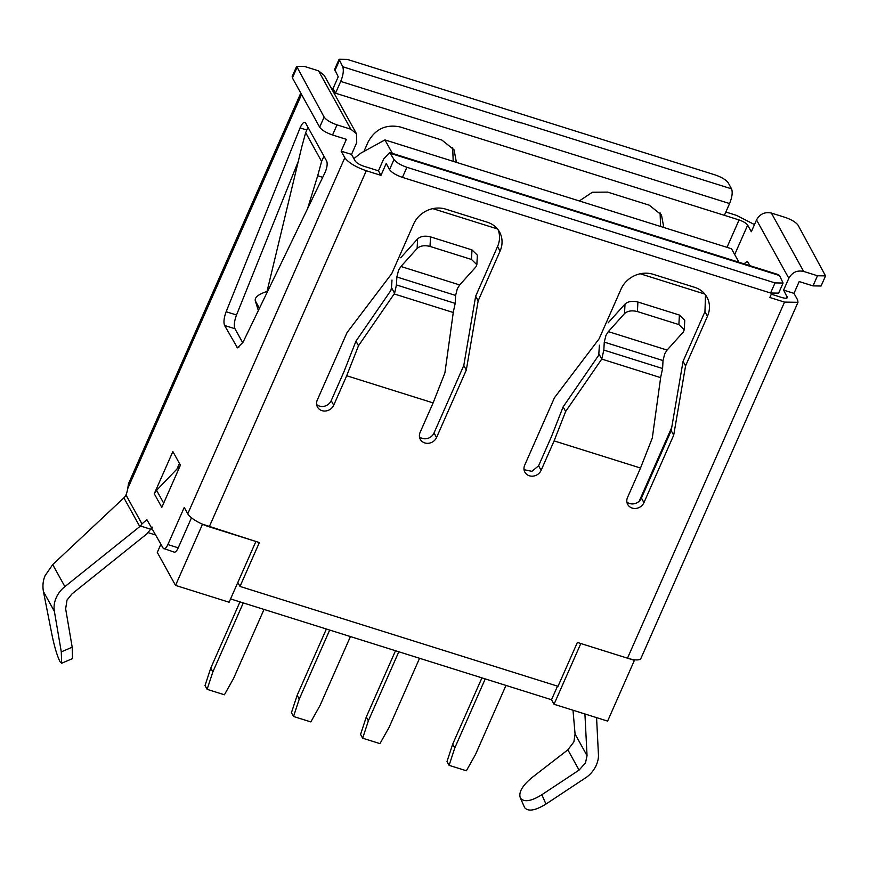 <?xml version="1.0" encoding="UTF-8"?>
<svg xmlns="http://www.w3.org/2000/svg" width="869" height="869" viewBox="0 0 869 869"><rect width="100%" height="100%" fill="white"/><g stroke="black" fill="none" stroke-linecap="round" stroke-linejoin="round"><path stroke-width="1.3" d="M201.977 524.018L255.899 541.474L229.112 602.228L175.527 585.402L157.289 552.423L160.928 544.168M175.527 585.402L202.325 524.648M607.616 721.096L554.031 704.27L580.829 643.527L634.403 660.353L607.616 721.096M230.567 598.926L551.522 699.73L554.031 704.27M148.251 532.675L155.909 535.087M557.507 686.152L551.522 699.73M634.055 659.723L634.403 660.353M432.805 208.636L497.459 228.938M640.203 273.768L704.857 294.08M353.868 158.636L360.798 153.15L384.956 139.92L731.492 248.751L738.943 262.221M392.408 153.389L384.956 139.92M419.564 658.278L389.127 727.288L379.949 743.625L362.666 738.194L368.38 720.781L398.817 651.772M362.666 738.194L360.57 734.403L366.283 716.99L395.514 650.729M366.283 716.99L368.38 720.781M350.424 636.575L319.988 705.585L310.82 721.911L293.537 716.49L291.441 712.699L297.155 695.276L326.375 629.015M297.155 695.276L299.251 699.067L329.688 630.058M293.537 716.49L299.251 699.067M505.975 685.424L475.539 754.433L466.371 770.77L449.088 765.339L446.992 761.548L452.706 744.125L481.926 677.874M452.706 744.125L454.802 747.916L485.239 678.906M449.088 765.339L454.802 747.916M264.013 609.43L233.576 678.439L224.408 694.776L207.126 689.345L205.019 685.554L210.743 668.142L239.963 601.88M210.743 668.142L212.84 671.933L243.277 602.923M207.126 689.345L212.84 671.933M383.663 159.005L378.46 170.824L380.97 175.364L386.205 163.513L389.551 169.585C391.702 172.54 396.003 175.136 402.445 177.385L770.575 293.005L778.635 293.125L783.088 283.033L779.526 275.56L778.515 274.658L389.649 152.52L383.663 159.005M326.69 161.134C327.624 163.654 327.146 167.326 325.223 172.138L243.027 342.245L237.465 347.839L224.593 325.473C223.409 322.399 223.92 317.815 226.146 311.732L300.077 127.906C302.282 122.996 304.128 121.378 305.606 123.018L326.69 161.134M152.347 527.157L146.883 533.87L71.997 593.907L67.022 600.055L65.653 608.843L72.192 647.22L61.286 651.859L54.389 611.374C53.563 606.519 54.312 601.652 56.648 596.797C58.668 592.745 61.417 589.345 64.893 586.618L139.79 526.571L123.898 497.839L124.517 497.187A7.712 6.887 -29 0 0 125.657 495.623L125.972 494.961L141.984 523.898L146.861 519.629L163.209 548.285L174.245 552.152A7.712 2.64 107.4 0 0 178.232 547.828L167.869 544.57L184.239 507.442L187.758 513.818A19.281 5.616 -156.2 0 0 209.244 526.82L366.283 170.748L380.97 175.364M61.286 651.859L61.612 663.243L60.026 661.744C57.191 655.954 54.53 647.09 52.042 635.152L43.45 591.593C42.44 586.043 42.961 580.774 45.025 575.789L52.705 564.589L123.898 497.839M436.553 437.498L466.305 370.042L478.167 300.761L500.066 251.108A24.984 22.322 151 0 0 499.534 231.99A24.984 22.322 151 0 0 487.313 222.214L445.688 209.136A24.984 22.322 151 0 0 413.655 223.974L391.756 273.616L347.046 332.588L317.294 400.044A9.157 8.179 151 0 0 317.489 407.061A9.157 8.179 151 0 0 325.745 410.983A9.157 8.179 151 0 0 333.718 405.204L346.698 375.756L433.12 402.901L420.129 432.349A9.157 8.179 151 0 0 420.324 439.356A9.157 8.179 151 0 0 428.58 443.288A9.157 8.179 151 0 0 436.553 437.498L434.033 432.958L463.785 365.491L466.305 370.042M643.951 502.64L673.703 435.173L685.565 365.892L707.464 316.251A24.984 22.322 151 0 0 706.931 297.122A24.984 22.322 151 0 0 694.711 287.346L653.086 274.278A24.984 22.322 151 0 0 621.053 289.105L599.154 338.758L554.455 397.72L524.691 465.187A9.157 8.179 151 0 0 524.887 472.193A9.157 8.179 151 0 0 533.142 476.125A9.157 8.179 151 0 0 541.115 470.346L554.107 440.898L640.518 468.033L627.527 497.481A9.157 8.179 151 0 0 627.722 504.498A9.157 8.179 151 0 0 635.978 508.419A9.157 8.179 151 0 0 643.951 502.64L641.431 498.089L671.183 430.633L673.703 435.173M771.683 293.331L769.847 297.502L784.533 302.108L797.981 302.314L640.942 658.376A19.281 5.616 -156.2 0 1 627.494 658.181L577.374 642.441L558.017 686.314L240.007 586.434L259.364 542.56L209.244 526.82M478.167 300.761L475.658 296.21L463.785 365.491M419.488 436.857A9.157 8.179 151 0 0 434.033 432.958M433.12 402.901L444.906 372.866L453.368 311.754L455.193 303.4L455.617 295.438L457.344 288.617L459.701 284.945L475.875 266.913L476.853 264.697L477.363 255.149L471.986 249.903L471.487 259.462L476.853 264.697M346.698 375.756L358.495 345.732L394.168 293.939L453.27 312.503M358.495 345.732L355.964 341.148L344.146 371.237M344.167 371.259L331.198 400.663L333.718 405.204M316.653 404.552A9.157 8.179 151 0 0 331.198 400.663M500.066 251.108L497.546 246.568A24.984 22.322 151 0 0 498.122 229.796M497.546 246.568L475.658 296.21M685.565 365.892L683.056 361.352L671.183 430.633M626.886 501.989A9.157 8.179 151 0 0 641.431 498.089M640.518 468.033L652.293 438.052L660.744 376.94L662.602 368.532L663.014 360.57L664.742 353.759L667.099 350.077L683.284 332.045L684.251 329.84L678.885 324.593L637.411 311.569L637.911 302.021L679.395 315.045L684.761 320.292L684.261 329.84M554.107 440.898L565.654 411.471L601.75 359.082L598.839 353.748L598.415 355.66L563.123 406.888L551.554 436.39L538.595 465.795L541.115 470.346M565.654 411.471L563.123 406.888M524.05 469.694L531.904 471.335L538.595 465.795M707.464 316.251L704.944 311.699L705.519 294.928M704.944 311.699L683.056 361.352M797.981 302.314L797.633 299.957L793.984 293.364L783.61 290.105L787.401 297.643M786.608 298.176L787.26 296.698C787.835 298.393 786.087 298.686 782.024 297.567L771.303 294.2M389.551 169.585L394.005 159.494L389.649 152.531M378.46 170.824L363.763 166.207C359.484 164.697 356.627 162.97 355.182 161.004L351.532 154.41L341.159 151.152L344.808 157.745C348.447 162.666 355.606 167 366.283 170.748M237.824 582.48L240.007 586.434M355.964 341.148L390.876 290.474L391.495 287.672L394.602 293.298L394.168 293.939M455.193 303.4L396.438 284.945L394.602 293.298M662.602 368.532L603.836 350.077L601.75 359.082L660.657 377.635M783.61 290.105L788.824 278.297C792.148 272.345 797.101 270.053 803.651 271.421L817.479 275.766L825.55 275.886L798.079 225.212C795.895 222.258 791.605 219.651 785.196 217.402L771.368 213.057C764.807 211.688 759.864 213.98 756.53 219.933L751.316 231.741L747.666 225.147L734.696 254.552M817.479 275.766L813.015 285.89L799.187 281.556L793.984 293.364M744.049 263.818L747.297 261.308L750.631 266.631M394.005 159.494C396.188 162.449 400.479 165.045 406.888 167.293L775.029 282.914L783.088 283.033M341.159 151.152L346.373 139.333L332.545 134.999L337.009 124.864L350.837 129.209L356.486 133.739L356.735 142.592L351.532 154.41M191.484 517.794L178.232 547.828M179.438 463.427L176.95 469.064L156.583 490.301L154.258 493.744L172.866 451.554L180.415 465.197L161.808 507.387L154.258 493.744M242.755 342.81L234.967 328.732C233.75 325.669 234.272 321.096 236.52 314.991L298.306 161.341M300.783 93.081L128.471 483.783L127.689 488.715A9.635 3.302 107.4 0 1 125.972 494.961M163.209 548.285C164.415 549.686 165.968 548.448 167.869 544.57M304.845 122.355L305.606 123.018M391.995 280.068L391.495 287.672M396.438 284.945L396.861 276.983L398.578 270.161L400.935 266.49L417.12 248.458L417.62 238.899L400.718 257.745M599.393 345.199L598.839 353.748M603.836 350.077L604.259 342.114L605.975 335.304L608.343 331.621L624.518 313.59L625.017 304.041L608.115 322.877M813.015 285.89L821.075 286.01L825.55 275.886M725.843 212.025L736.564 215.393L754.488 224.571M333.75 92.646L739.084 219.944C743.364 221.454 746.221 223.181 747.666 225.147M356.486 133.739L324.202 75.375L318.543 70.845L304.715 66.5L296.655 66.381L292.18 76.505L292.397 77.917L319.662 127.189C321.802 130.144 326.103 132.751 332.545 134.999M296.655 66.381L324.126 117.065C326.299 120.02 330.6 122.616 337.009 124.864M724.388 215.327L729.591 203.552C732.154 197.122 732.806 192.223 731.546 188.845L728.189 182.783C726.017 179.829 721.715 177.233 715.306 174.973L347.176 59.364L339.106 59.244L342.679 66.717C343.939 70.096 343.277 74.995 340.713 81.414L335.51 93.189L333.001 88.649L331.241 88.095M308.18 127.678L324.115 156.474M151.076 529.33L140.452 525.984L141.984 523.898M140.452 525.984L139.79 526.571M417.62 238.899C420.715 236.194 425.017 235.521 430.513 236.879L471.986 249.903M417.12 248.458C420.216 245.742 424.506 245.069 430.014 246.427L471.487 259.462M459.701 284.945L400.935 266.49M625.017 304.041C628.135 301.358 632.426 300.674 637.911 302.021M624.518 313.59C627.614 310.885 631.915 310.2 637.411 311.569M667.099 350.077L608.343 331.621M596.568 717.631L598.415 754.173C598.708 757.866 597.861 761.852 595.873 766.143C593.179 771.335 589.627 775.311 585.206 778.092L545.949 804.075L541.854 794.722L579.069 770.097L585.5 762.895L587.042 755.672L584.924 713.981M524.583 807.497L520.335 797.927C518.402 792.365 522.378 785.511 532.252 777.375L567.859 749.828L573.877 741.887L575.072 734.044L572.997 710.234M660.603 226.483L660.082 212.818M663.818 227.493L661.472 214.958L649.252 205.182L607.627 192.114L592.365 192.245L579.33 200.956M456.41 162.362L454.074 149.826L441.854 140.05L400.229 126.972C386.064 124.017 375.386 128.96 368.195 141.81L363.948 151.434M258.386 310.461L255.41 301.043C254.454 298.143 257.018 295.427 263.111 292.886L267.044 291.365L301.76 146.959L305.671 132.653L307.898 127.591M322.725 177.341L317.696 175.755L321.606 161.449L323.833 156.387M453.205 161.352L452.684 147.676M333.001 88.649L338.226 76.809L334.663 69.335M305.671 132.653L321.606 161.449M179.785 466.631L176.95 469.064M179.601 466.295L180.285 465.491M524.615 807.583L524.659 807.67C528.222 811.798 535.315 810.603 545.949 804.075M520.412 798.068L521.291 800.067L520.412 798.068C523.996 802.467 531.133 801.348 541.854 794.722M521.291 800.067L524.659 807.67M342.679 66.717L520.585 122.866M518.967 122.084L731.546 188.845M267.044 291.365L267.348 291.919M307.517 208.81L317.696 175.755M61.623 663.243L72.518 658.604L72.192 647.22M259.429 308.31L255.225 300.62L258.354 310.526M671.737 427.45L639.204 501.207M43.45 591.593L54.389 611.374M784.533 302.108L627.494 658.181M344.808 157.745L187.758 513.818M788.824 278.297L756.53 219.933M390.648 153.433L779.526 275.56M775.029 282.914L770.575 293.005M402.445 177.385L406.888 167.293M301.565 94.482L127.689 488.715M455.617 295.438L396.861 276.983M663.014 360.57L604.259 342.114M771.368 213.057L803.651 271.421M726.995 247.339L739.084 219.944M318.543 70.845L350.837 129.209M324.126 117.065L319.662 127.189M236.466 346.927L238.801 347.654M306.822 130.024L300.077 127.906M236.52 314.991L226.146 311.732M234.967 328.732L224.593 325.473M163.676 503.14L156.583 490.301M430.014 246.427L430.513 236.879M679.395 315.045L678.885 324.593M296.861 67.793L292.397 77.917M339.323 60.645L334.869 70.737M52.705 564.589L64.893 586.618M575.072 734.044L587.042 755.672M579.069 770.097L567.859 749.828M340.713 81.414L729.591 203.552M339.106 59.244L334.663 69.324"/></g></svg>
